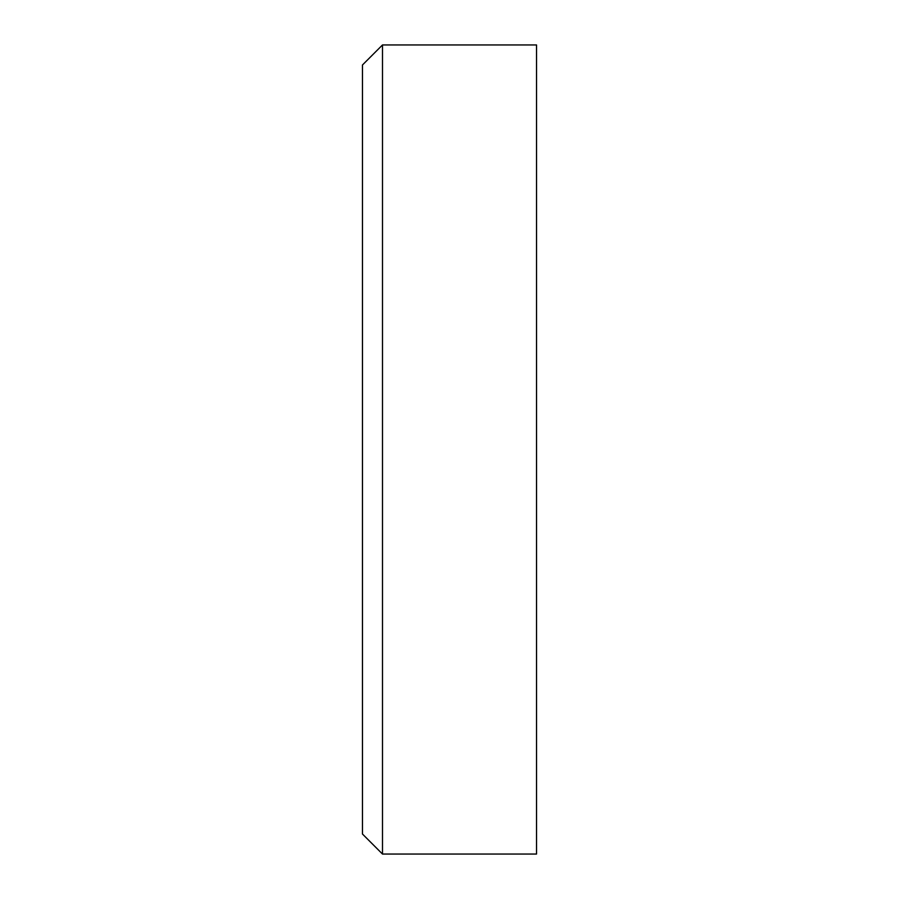 <?xml version="1.0" encoding="UTF-8"?>
<svg xmlns="http://www.w3.org/2000/svg" width="899" height="899" viewBox="0 0 899 899"><rect width="100%" height="100%" fill="white"/><g stroke="black" fill="none" stroke-linecap="round" stroke-linejoin="round"><path stroke-width="1.35" d="M362.466 64.975L362.466 834.025L382.491 854.05L382.491 44.95L362.466 64.975M382.491 44.95L536.534 44.95L536.534 854.05L382.491 854.05"/></g></svg>
